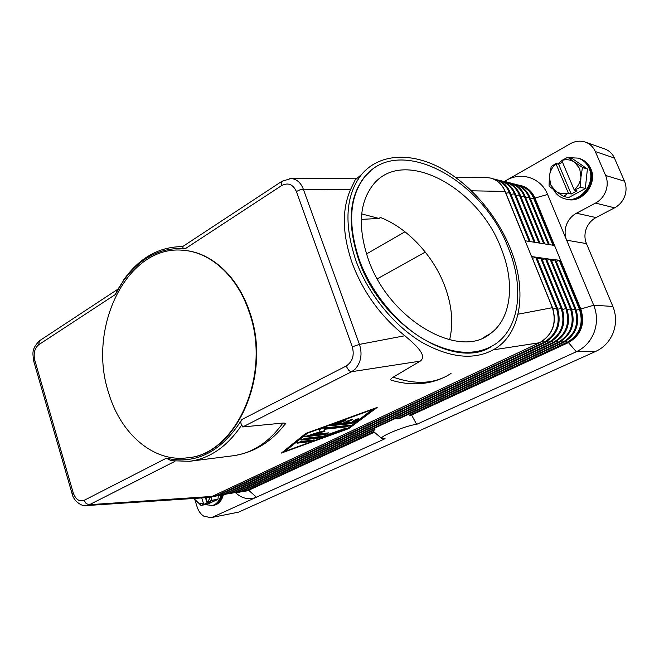 <?xml version="1.0" encoding="UTF-8"?>
<svg xmlns="http://www.w3.org/2000/svg" width="659" height="659" viewBox="0 0 659 659"><rect width="100%" height="100%" fill="white"/><g stroke="black" fill="none" stroke-linecap="round" stroke-linejoin="round"><path stroke-width="0.99" d="M374.526 430.022L374.699 428.086M246.145 489.513L247.158 490.247L373.719 431.727L372.722 430.887M374.213 432.082L248.665 490.28L245.56 491.243L247.784 490.428L247.158 490.247L238.92 492.364L235.955 492.504M235.51 492.685C242.1 498.682 249.077 500.181 256.458 497.199L385.087 438.705L381.693 438.392C379.559 436.299 407.114 425.195 416.653 424.355L576.312 351.758L595.868 351.338L238.566 512.134L210.814 517.677L203.689 516.121C200.674 514.102 198.491 511.038 197.148 506.944L194.891 499.786M408.473 414.33L409.503 415.178L411.595 415.03L416.653 424.355M395.565 418.399L397.352 418.918L399.585 418.424M374.378 432.222L248.665 490.28L256.458 497.199L212.849 517.027M210.814 517.677L238.566 512.134M556.221 261.293L560.035 260.387L580.184 309.178L579.45 309.31C583.816 323.833 579.731 334.821 567.21 342.26L409.503 415.178M530.437 198.721L534.235 197.914C531.327 191.308 526.623 187.123 520.116 185.36L520.849 185.541C527.348 187.296 532.052 191.481 534.951 198.087L534.235 197.914L553.824 245.354L525.149 240.79L531.558 256.54L555.603 259.992M551.599 260.692L555.471 259.77L560.035 260.387M504.316 181.513L570.2 143.777C574.977 141.133 579.813 140.515 584.731 141.907L585.39 142.13C589.929 143.802 593.232 146.949 595.308 151.545L605.613 175.451C607.664 180.442 607.746 185.649 605.852 191.061C603.784 196.407 600.333 200.418 595.481 203.087L576.444 213.219C571.715 215.831 568.371 219.735 566.41 224.933C564.598 230.172 564.672 235.263 566.641 240.197L547.596 194.454L534.951 198.087L580.867 309.219C585.283 323.923 581.147 335.044 568.462 342.581L411.595 415.03M546.904 260.083L550.973 259.366M542.135 259.457L546.278 258.732M537.291 258.822L541.5 258.081M532.365 258.18L536.648 257.43M518.023 314.219L552.374 307.679L531.722 256.763M117.903 289.177L39.449 340.794L38.7 344.731C34.597 348.216 33.288 353.372 34.779 360.201L73.182 492.718C75.612 499.44 79.245 501.993 84.088 500.37L86.247 503.682L89.426 504.695L212.14 496.416L208.055 497.52L86.23 505.585M493.377 349.847L539.564 342.729L212.445 496.268M392.146 380.457L391.446 380.243C390.07 379.839 390.655 378.81 393.209 377.146L420.236 361.124C427.197 355.786 417.575 346.56 404.873 335.744C380.993 316.757 363.496 292.72 352.384 263.641C342.318 234.645 341.692 209.99 350.497 189.677L356.008 178.169M404.873 335.744L359.452 344.385C362.524 354.04 361.058 362.326 355.044 369.221L351.692 371.692L349.995 371.198L348.603 370.103L346.115 366.075L241.894 419.495C240.568 421.233 240.461 422.938 241.548 424.61L242.726 426.95L351.692 371.692L420.236 361.124M242.726 426.95L282.892 423.07C285.578 422.987 286.014 423.704 284.218 425.203C270.561 442.502 253.55 452.684 233.187 455.756C252.562 453.087 269.127 442.197 282.892 423.07M348.735 428.622L281.377 453.079L305.743 433.416L377.195 407.419L348.735 428.622L348.52 428.021L375.103 408.176M241.82 424.775C227.602 446.258 210.213 458.433 189.652 461.292L171.216 460.707L166.332 458.211M282.892 451.86L284.77 451.176M347.886 428.251L348.52 428.021M306.657 433.087L284.647 450.83L284.853 451.423L347.161 428.795L373.142 408.893M373.282 409.28L307.481 433.227L307.349 432.831M307.481 433.227L284.853 451.423M552.514 307.86L552.374 307.679C556.946 323.132 552.679 334.813 539.564 342.729L539.795 342.622M455.929 177.625L486.103 177.46L490.395 178.037C497.092 179.849 501.944 184.215 504.942 191.126L525.149 240.79M282.365 181.003L281.401 182.008L281.665 185.566L185.41 248.624C160.294 247.051 139.428 258.081 122.805 281.706L117.706 289.54L115.317 294.54L122.805 281.706M123.208 280.553C139.057 257.908 158.984 246.598 182.996 246.606L182.848 246.812C182.741 248.031 183.589 248.641 185.401 248.624M356.017 260.931C343.693 224.101 345.522 195.311 361.494 174.577C378.851 153.769 409.906 152.089 439.594 167.468C469.34 183.004 496.416 214.15 510.19 248.072C526.64 288.008 522.389 330.324 496.746 347.73C476.646 360.63 451.67 358.834 421.826 342.318C393.777 325.505 368.167 293.972 356.017 260.931M39.449 340.794L40.067 340.382M241.894 419.495C221.416 451.852 196.234 464.76 166.34 458.211L84.088 500.37M184.207 250.387L184.462 250.412C211.317 252.554 237.668 276.203 249.399 311.287C272.752 374.378 236.433 454.916 187.584 457.774L187.329 457.807M108.719 393.126C86.716 327.671 127.385 243.698 183.952 250.362C210.814 252.512 237.166 276.17 248.896 311.27C272.266 374.394 235.93 454.982 187.074 457.84C153.152 462.338 120.581 433.614 108.719 393.126M73.182 492.718L72.053 493.575C73.413 501.128 82.169 506.837 86.197 505.585L89.426 504.695L174.981 461.308M346.115 366.075C352.524 361.75 354.583 355.333 352.277 346.799L359.452 344.385L303.346 189.232L350.497 189.677M352.277 346.799L296.393 191.514L299.829 189.916L303.346 189.232C300.809 182.601 296.674 179.026 290.957 178.515L289.803 178.54M491.696 346.387C455.699 370.885 381.281 325.703 359.015 260.676C347.054 224.983 348.85 197.107 364.419 177.065L370.572 170.928M359.484 260.321C347.515 224.612 349.311 196.736 364.872 176.686C399.132 133.538 483.228 179.981 508.32 247.949C524.16 286.451 520.091 327.144 495.535 343.982C476.136 356.552 452.008 354.872 423.144 338.94C396.026 322.721 371.264 292.258 359.484 260.321M501.202 248.542C515.19 282.703 511.59 318.61 490.205 333.718C459.282 359.946 389.123 319.895 368.406 259.58C357.54 227.33 359.237 202.231 373.513 184.273C404.107 146.57 478.854 187.84 501.202 248.542M449.603 339.822C453.606 323.108 451.934 305.035 444.586 285.619C433.07 255.33 407.517 227.965 380.334 217.421L378.999 218.458L361.297 219.381M361.692 213.92L378.999 218.458M404.988 231.779L366.478 253.987M425.302 252.067L377.294 278.823M350.514 423.737L330.34 425.706L343.347 420.615L346.024 420.145L343.932 421.266L337.128 423.745L343.133 423.119L348.8 420.417L352.573 419.478L345.967 422.831L351.84 422.213L354.534 420.187C356.577 419.116 358.068 418.663 359.023 418.827L354.509 422.287L350.514 423.737L350.3 423.127L354.287 421.669L358.125 418.794M297.3 443.161L300.891 441.448L314.417 439.973L310.356 441.571L297.3 443.161L297.151 442.733M320.768 437.782L301.097 440.121L304.722 438.383L323.544 436.176L346.28 428.383L320.768 437.782L320.562 437.181L345.085 428.424M324.483 429.281L324.928 431.274L313.379 434.594L328.709 432.848L325.076 434.578L304.623 436.769L319.977 431.826L319.442 429.66L323.701 427.979L350.448 425.253L346.304 426.9L324.483 429.281L324.261 428.655L346.09 426.291L349.435 425.212M331.123 425.137L350.3 423.127M345.967 422.831L345.744 422.205L351.453 419.486M337.128 423.745L336.906 423.119L344.912 420.137M297.613 442.486L310.15 440.97L313.371 439.94M301.394 439.446L320.562 437.181M324.928 431.274L324.261 428.655M305.438 436.2L324.862 433.968L328.157 432.914M313.379 434.594L313.165 433.976L324.714 430.656M471.564 190.813L505.124 191.415M595.481 203.087L614.6 207.832L596.016 217.561C591.403 220.081 588.141 223.846 586.222 228.854C584.451 233.912 584.525 238.822 586.444 243.599L566.641 240.197L593.718 305.241C597.26 314.17 597.4 323.207 594.121 332.35C590.555 341.354 584.615 347.82 576.312 351.758L568.462 342.581L567.77 342.589L410.293 415.343M595.868 351.338C603.974 347.54 609.764 341.296 613.249 332.606C616.445 323.775 616.313 315.051 612.862 306.435L593.718 305.241L580.184 309.178C584.607 323.907 580.464 335.044 567.77 342.589L566.073 341.107M547.596 194.454C541.055 177.831 521.17 171.381 506.334 180.36L506.145 181.925M614.6 207.832C619.328 205.262 622.697 201.407 624.707 196.25C626.561 191.028 626.487 186.011 624.485 181.184L605.613 175.451M595.308 151.545L614.435 158.078C612.417 153.629 609.188 150.59 604.764 148.959L585.39 142.13M614.435 158.078L624.485 181.184M586.444 243.599L612.862 306.435M565.751 199.018L565.974 199.076C581.057 203.615 597.12 183.457 589.92 168.506C587.647 163.465 584.014 160.096 578.997 158.399L578.783 158.325M553.544 189.627C556.105 194.43 559.952 197.511 565.092 198.861C580.192 203.4 596.28 183.218 589.064 168.243C586.79 163.193 583.149 159.816 578.132 158.119L568.898 157.674M561.822 160.631L557.761 164.033M566.221 199.125L566.46 199.191C581.526 203.73 597.589 183.597 590.39 168.646C588.125 163.613 584.484 160.244 579.483 158.547L579.236 158.473M579.698 158.621L579.92 158.687C584.92 160.384 588.553 163.745 590.818 168.778C598.018 183.713 581.971 203.829 566.905 199.298L566.682 199.24M567.852 157.353L574.533 162.163C570.645 159.626 566.386 159.066 561.765 160.483L567.597 157.344L572.762 158.893L587.293 168.861L582.474 167.386L580.933 177.197L579.706 168.564L574.533 162.163L582.474 167.386M582.572 167.633L587.293 168.861M587.4 169.108L585.307 188.383L580.315 187.321L585.307 188.383M585.151 188.622L568.602 197.609L563.412 196.382L568.602 197.609M549.054 186.102L549.4 176.266L550.586 184.751L555.619 191.135L549.054 186.102M563.412 196.382L555.619 191.135C559.425 193.713 563.651 194.347 568.297 193.021L563.667 196.398M580.315 187.321L574.368 190.146L577.037 190.838L571.188 194.026L568.503 193.342M574.368 190.146L574.162 189.817C578.025 186.505 580.282 182.296 580.933 177.197L580.472 187.082M555.932 163.481L555.982 163.762C552.209 167.089 550.018 171.258 549.4 176.266L551.179 166.636L555.932 163.481L558.659 164.297L562.465 162.147M561.765 160.483L574.162 189.817M558.659 164.297L571.188 194.026M568.297 193.021L555.982 163.762M565.315 198.911C580.431 203.68 596.749 183.433 589.492 168.375C587.177 163.243 583.47 159.849 578.347 158.185M205.287 504.654L212.758 505.502C217.404 504.456 220.518 501.005 222.116 495.156M211.63 505.7C216.259 504.654 219.373 501.219 220.979 495.387M213.071 505.445L213.384 505.387C218.047 504.333 221.169 500.865 222.758 494.983M223.352 494.785C221.778 500.725 218.648 504.226 213.961 505.288L213.384 505.387M218.302 495.494L217.981 499.234L211.63 500.329L207.428 502.207L210.913 501.606L201.011 505.404L193.828 498.468M211.531 500.494L217.981 499.234M217.882 499.398L207.387 504.283L201.011 505.404M193.985 498.451L195.492 500.461C197.914 503.031 200.6 504.11 203.54 503.698L203.722 503.937M211.382 496.754L211.63 500.329M207.428 502.207L210.6 497.018M203.54 503.698L201.72 497.94M205.419 497.693L207.206 503.328M205.88 497.669L207.247 501.969M211.91 505.651C216.679 504.712 219.892 501.26 221.539 495.288M505.906 193.161L510.19 192.585M529.251 241.441L509.234 192.37C506.128 185.27 501.095 180.928 494.118 179.347M561.526 341.107L562.687 342.285L397.352 418.918M554.73 259.868L574.994 309.071C579.376 323.709 575.274 334.78 562.687 342.285L563.453 342.515M374.996 429.281L241.4 491.21L242.314 491.268M240.362 490.469L241.4 491.21L236.49 492.24M576.328 310.183L579.45 309.31L559.302 260.486M571.814 309.952L575.842 309.112M556.904 341.098L558.091 342.301L235.568 492.182L236.383 492.314L558.758 342.614M550.092 259.242L570.463 308.824L571.328 308.873M567.226 309.73L570.463 308.824C574.87 323.577 570.743 334.739 558.091 342.301L558.873 342.54M234.505 491.433L235.568 492.182L230.601 493.229M552.201 341.098L553.42 342.326L229.653 493.179L230.493 493.303L554.095 342.639M545.38 258.608L565.859 308.577L566.74 308.626M562.572 309.491L565.859 308.577C570.29 323.454 566.147 334.698 553.42 342.326L554.211 342.556M228.574 492.413L229.653 493.179L224.628 494.225M547.431 341.098L548.675 342.342L223.673 494.176L224.513 494.308L549.367 342.664M540.586 257.966L561.18 308.33L562.069 308.379M557.835 309.26L561.18 308.33C565.636 323.322 561.468 334.665 548.675 342.342L549.482 342.581M222.569 493.402L223.673 494.176L218.483 495.313M542.579 341.09L543.856 342.367L217.61 495.197L218.574 495.239M535.718 257.307L556.427 308.074L557.333 308.124M553.025 309.022L556.427 308.074C560.908 323.19 556.715 334.624 543.856 342.367L544.68 342.598M216.482 494.398L217.61 495.197L212.371 496.326M525.684 197.642L529.721 196.967L549.359 244.646M548.403 244.489L528.798 196.893C525.783 190.064 520.898 185.854 514.135 184.265M553 245.222L533.502 197.98C530.511 191.217 525.66 187.041 518.946 185.451M520.857 196.547L524.926 195.995M543.724 243.748L524.02 195.789C520.989 188.894 516.063 184.652 509.242 183.062M515.948 195.435L520.091 194.875M538.98 242.99L519.168 194.669C516.112 187.708 511.153 183.433 504.283 181.843M510.964 194.306L515.181 193.746M534.152 242.224L514.242 193.524C511.162 186.497 506.161 182.189 499.242 180.607M38.7 344.731L115.317 294.54M296.393 191.514C293.024 184.273 288.115 182.288 281.665 185.566M34.779 360.201L33.757 361.305L72.111 493.789M39.416 340.818C30.816 349.657 32.991 353.99 33.757 361.305L33.856 361.643M451.036 373.414C435.393 383.859 416.117 385.103 393.209 377.146M330.843 425.813L330.686 425.376M354.509 422.287L354.287 421.669M351.626 420.129L351.404 419.511M343.932 421.266L343.718 420.64M310.356 441.571L310.15 440.97M301.097 440.121L300.949 439.685M322.885 437.214L322.679 436.612M344.27 429.446L344.064 428.844M346.304 426.9L346.09 426.291M305.15 436.876L305.002 436.439M325.076 434.578L324.862 433.968M596.016 217.561L576.444 213.219M492.924 178.836L495.543 179.306C502.323 181.151 507.199 185.517 510.19 192.403M381.693 438.392L372.772 430.862M374.674 429.981L242.207 491.334M241.746 491.54L244.678 491.392M575.884 309.022C580.315 323.767 576.147 334.953 563.379 342.581L399.247 418.597M236.334 492.339L230.082 493.484M571.369 308.774C575.826 323.643 571.633 334.92 558.799 342.598M555.636 259.877L575.867 308.98M230.436 493.327L224.134 494.481M566.773 308.536C571.254 323.52 567.045 334.879 554.137 342.622M551.006 259.251L571.353 308.742M224.464 494.332L221.193 495.346L218.104 495.486M562.111 308.28C566.616 323.388 562.382 334.838 549.408 342.647M546.311 258.625L566.756 308.494M218.409 495.346L215.131 496.367L212 496.499M557.366 308.033C561.896 323.248 557.646 334.797 544.598 342.672M541.533 257.974L562.094 308.247M208.985 497.405L212.272 496.375M544.556 342.688L218.467 495.321M539.672 342.713L212.338 496.351M552.547 307.778C557.102 323.116 552.827 334.756 539.713 342.688M536.681 257.323L557.349 307.992M531.747 256.656L552.53 307.728M512.9 183.737L515.354 184.19C521.986 185.995 526.772 190.237 529.696 196.917M520.116 185.36L517.702 184.924M544.696 243.904L524.951 195.871M508.023 182.543L510.511 182.996C517.183 184.817 521.994 189.084 524.935 195.814M539.96 243.146L520.116 194.751M503.064 181.324L505.601 181.785C512.307 183.614 517.134 187.914 520.091 194.693M535.149 242.38L515.206 193.614M498.039 180.088L500.609 180.55C507.356 182.395 512.208 186.728 515.181 193.557M530.264 241.606L510.214 192.461M505.115 191.225C502.117 184.289 497.207 179.891 490.395 178.037M525.297 240.815L505.14 191.291M356.058 178.169L290.957 178.515L281.813 181.365L182.642 246.59M361.494 174.577L355.209 179.849M183.952 250.362L184.462 250.412M364.872 176.686L364.419 177.065M490.205 333.718L483.344 337.688M391.446 380.251C410.615 385.869 428.251 384.872 444.355 377.253M189.652 461.292L233.187 455.756M187.074 457.84L187.584 457.774M578.997 158.399L578.132 158.119M579.92 158.687L579.483 158.547M566.905 199.298L566.46 199.191M565.974 199.076L565.092 198.861"/></g></svg>
